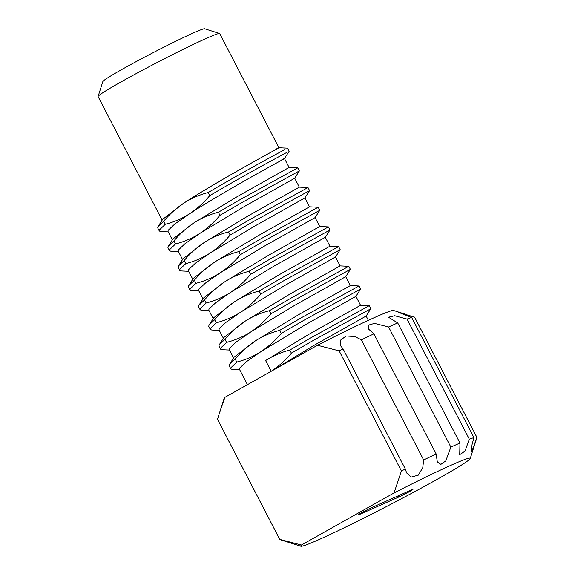 <?xml version="1.0" encoding="UTF-8"?>
<svg xmlns="http://www.w3.org/2000/svg" width="575" height="575" viewBox="0 0 575 575"><rect width="100%" height="100%" fill="white"/><g stroke="black" fill="none" stroke-linecap="round" stroke-linejoin="round"><path stroke-width="0.86" d="M98.102 96.442L102.86 81.513A57.385 2.595 -27.4 0 1 122.18 69.302A57.385 2.595 -27.4 0 1 174.412 41.91A57.385 2.595 -27.4 0 1 204.65 28.75L219.592 33.472A68.49 3.098 152.6 0 0 183.504 49.177A68.49 3.098 152.6 0 0 121.16 81.866A68.49 3.098 152.6 0 0 98.102 96.442A68.49 3.098 152.6 0 0 98.109 96.6L162.157 220.16M473.951 437.604L411.693 317.493A111.004 5.017 152.6 0 0 407.071 319.089L469.329 439.192A111.004 5.017 -27.4 0 1 473.951 437.604L472.104 444.418L471.076 452.036L473.491 447.264L476.812 437.237A111.004 5.017 -27.4 0 1 476.891 437.323A111.004 5.017 -27.4 0 1 476.898 437.582L470.242 458.476A95.464 4.32 152.6 0 0 394.04 492.933L401.415 470.982A111.004 5.017 -27.4 0 1 405.353 469.006L406.597 472.88L411.197 477.07L418.312 475.115L422.762 467.64L423.66 459.957A111.004 5.017 -27.4 0 1 436.152 453.941L437.309 461.862L440.867 464.363L445.776 460.898L450.865 447.084A111.004 5.017 -27.4 0 1 459.971 443.037L459.72 454.645L464.931 451.217L469.329 439.192M407.071 319.089L394.723 315.74L388.484 317.22L397.713 322.927A111.004 5.017 152.6 0 0 388.607 326.981L450.865 447.084M476.891 437.323L414.632 317.22A111.004 5.017 152.6 0 0 414.561 317.134L476.812 437.237M414.561 317.134L398.698 312.405L411.693 317.493M394.04 492.933L301.437 545.014A95.464 4.32 152.6 0 0 300.912 546.25A95.464 4.32 152.6 0 0 351.21 524.357A95.464 4.32 152.6 0 0 438.107 478.795A95.464 4.32 152.6 0 0 470.242 458.476M361.014 513.072A8.877 0.403 152.6 0 0 358.024 514.984A8.877 0.403 152.6 0 0 359.727 514.373L398.885 496.965A8.877 0.403 152.6 0 0 407.747 492.531A8.877 0.403 152.6 0 0 412.951 489.397A8.877 0.403 152.6 0 0 411.247 490.008L372.09 507.416A8.877 0.403 152.6 0 0 361.014 513.072M178.444 251.591L170.912 251.253L169.532 250.707L167.936 247.631L168.144 246.445L172.931 238.963L194.17 222.705C186.717 227.643 179.982 233.694 173.952 240.86L175.548 243.937C184.23 241.723 192.294 238.237 199.748 233.472L243.247 207.129L294.695 178.221L299.367 170.912L297.778 167.835L289.11 167.447L284.488 158.528L289.168 151.225L287.572 148.149L278.904 147.753L219.715 33.566A68.49 3.098 152.6 0 0 219.592 33.472M172.363 239.854L167.986 231.409L168.152 230.295L174.807 223.998L189.542 213.785C213.634 198.066 253.783 175.483 272.428 165.262C284.179 158.865 287.299 157.04 281.786 159.8M168.245 231.905L160.705 231.56L159.325 231.013L157.73 227.937L157.938 226.751L162.725 219.269L183.964 203.018C176.511 207.956 169.776 214.008 163.746 221.174L165.341 224.25C174.024 222.036 182.088 218.55 189.542 213.785C196.995 208.847 203.73 202.795 209.753 195.629C233.766 181.42 260.748 166.513 275.662 158.47L286.213 152.734M247.43 384.668L239.423 369.229L239.595 368.122L246.244 361.826L260.985 351.613L304.484 325.27L355.932 296.355L360.604 289.053L359.008 285.976L350.348 285.581L345.726 276.661M239.682 369.732L232.149 369.387L230.762 368.841L229.173 365.765L229.382 364.579L234.169 357.097L255.401 340.846L298.907 314.503L350.348 285.581M233.601 357.988L229.224 349.543L229.389 348.428L236.037 342.139L250.779 331.919L294.278 305.584L345.726 276.668L350.398 269.359L348.809 266.283L340.141 265.894L335.52 256.975L340.192 249.672L338.603 246.596L329.935 246.201L325.313 237.288L329.985 229.978L328.397 226.902L319.729 226.514L315.107 217.594L319.779 210.292L318.191 207.216L309.522 206.82L304.901 197.908L309.573 190.605L307.984 187.522L299.316 187.134L294.695 178.214M229.475 350.038L221.943 349.701L220.563 349.154L218.967 346.078L219.176 344.892L223.963 337.41L245.194 321.152L288.7 294.81L340.148 265.894M223.395 338.301L219.018 329.856L219.183 328.742L225.838 322.446L240.573 312.232L284.072 285.89L335.52 256.975M219.269 330.352L211.737 330.007L210.357 329.461L208.761 326.384L208.969 325.198L213.756 317.723L234.988 301.465L278.494 275.123L329.942 246.208M213.188 318.607L208.811 310.162L208.977 309.055L215.632 302.759L230.367 292.546L273.865 266.203L325.313 237.288M209.063 310.658L201.53 310.32L200.15 309.774L198.555 306.698L198.763 305.512L203.55 298.03L224.782 281.772L268.288 255.437L319.736 226.514M202.982 298.921L198.605 290.476L198.77 289.362L205.426 283.072L220.16 272.852L263.659 246.51L315.107 217.602M198.857 290.972L191.324 290.634L189.944 290.088L188.348 287.011L188.557 285.825L193.344 278.343L214.583 262.085L258.082 235.743L309.53 206.827M192.776 279.227L188.399 270.782L188.564 269.675L195.22 263.379L209.954 253.165L253.453 226.823L304.901 197.908M188.65 271.285L181.118 270.94L179.738 270.394L178.142 267.317L178.351 266.132L183.138 258.649L204.377 242.398L247.875 216.056L299.323 187.134M182.57 259.541L178.192 251.095L178.358 249.981L185.013 243.692L199.748 233.472C207.201 228.534 213.936 222.482 219.959 215.316L242.025 202.508L299.367 170.912M224.89 397.339L219.075 414.295L224.185 398.231A95.464 4.32 -27.4 0 1 224.89 397.339L271.192 371.299L314.69 344.957L366.138 316.049L370.81 308.739L369.215 305.663L360.554 305.275L355.932 296.355M405.353 469.006L343.095 348.903A111.004 5.017 152.6 0 0 339.157 350.872L317.493 345.259L271.192 371.299C278.681 366.318 285.416 360.266 291.403 353.143L289.807 350.067C281.182 352.281 273.111 355.767 265.607 360.532L309.113 334.19L360.554 305.275M217.508 419.29A111.004 5.017 152.6 0 0 217.537 419.383L279.795 539.494A111.004 5.017 -27.4 0 1 279.766 539.4L217.508 419.29L219.075 414.295M300.912 546.25L279.874 539.58A111.004 5.017 -27.4 0 1 279.795 539.494M436.152 453.941L373.894 333.838A111.004 5.017 152.6 0 0 361.402 339.854L423.66 459.957M459.971 443.037L397.713 322.927M230.762 368.841L230.978 367.655L236.785 362.077C245.467 359.864 253.532 356.371 260.985 351.613C268.432 346.675 275.173 340.623 281.197 333.457L303.262 320.649L360.604 289.053M291.403 353.143L313.468 340.335L370.81 308.739M220.563 349.154L220.771 347.968L226.579 342.384C235.261 340.17 243.326 336.684 250.779 331.919C258.225 326.981 264.967 320.929 270.99 313.77L293.056 300.955L350.398 269.359M210.357 329.461L210.565 328.275L216.373 322.697C225.055 320.483 233.119 316.998 240.573 312.232C248.019 307.294 254.761 301.243 260.784 294.077L282.85 281.268L340.192 249.672M200.15 309.774L200.359 308.588L206.166 303.003C214.849 300.79 222.913 297.304 230.367 292.546C237.813 287.608 244.555 281.556 250.578 274.39L272.643 261.575L329.985 229.978M189.944 290.088L190.153 288.902L195.96 283.317C204.643 281.103 212.707 277.617 220.16 272.852C227.607 267.914 234.348 261.862 240.372 254.696L262.437 241.888L319.779 210.292M179.738 270.394L179.946 269.208L185.754 263.63C194.436 261.417 202.501 257.923 209.954 253.165C217.408 248.228 224.142 242.176 230.165 235.01L252.231 222.202L309.573 190.605M169.532 250.707L169.74 249.521L175.548 243.937M159.325 231.013L159.534 229.827L165.341 224.25M229.49 364.406L235.189 359.001L236.785 362.077M289.807 350.067L311.873 337.259L369.215 305.663M281.197 333.457L279.601 330.381L301.667 317.572L359.008 285.976M219.283 344.713L224.983 339.308L226.579 342.384M270.99 313.77L269.395 310.687L291.46 297.879L348.809 266.283M209.077 325.026L214.777 319.621L216.373 322.697M260.784 294.077L259.188 291L281.254 278.192L338.603 246.596M198.871 305.339L204.571 299.927L206.166 303.003M250.578 274.39L248.982 271.314L271.048 258.498L328.397 226.902M188.665 285.646L194.364 280.241L195.96 283.317M240.372 254.696L238.776 251.62L260.842 238.812L318.191 207.216M178.458 265.959L184.158 260.547L185.754 263.63M230.165 235.01L228.57 231.933L250.635 219.125L307.984 187.522M168.252 246.265L173.952 240.86M219.959 215.316L218.363 212.24L240.429 199.432L297.778 167.835M158.046 226.579L163.746 221.174M279.601 330.381C270.926 332.594 262.854 336.08 255.401 340.846C247.954 345.783 241.22 351.835 235.189 359.001M269.395 310.687C260.719 312.901 252.648 316.394 245.194 321.152C237.748 326.09 231.013 332.142 224.983 339.308M259.188 291C250.513 293.214 242.442 296.7 234.988 301.465C227.542 306.403 220.807 312.455 214.777 319.621M248.982 271.314C240.307 273.527 232.235 277.013 224.782 281.772C217.336 286.709 210.601 292.761 204.571 299.927M238.776 251.62C230.101 253.834 222.029 257.32 214.583 262.085C207.129 267.023 200.395 273.075 194.364 280.241M228.57 231.933C219.894 234.147 211.83 237.633 204.377 242.398C196.923 247.336 190.188 253.388 184.158 260.547M218.363 212.24C209.688 214.453 201.624 217.947 194.17 222.705L237.669 196.362L289.117 167.447M209.753 195.629L208.157 192.553C199.482 194.767 191.417 198.253 183.964 203.018C208.049 187.299 248.199 164.709 266.85 154.495C278.595 148.091 281.714 146.273 276.208 149.033M208.157 192.553C232.171 178.343 259.152 163.437 274.074 155.394L284.625 149.658M339.157 350.872L401.415 470.982M317.493 345.259A95.464 4.32 -27.4 0 1 393.516 310.457L404.484 313.928M279.766 539.4L301.437 545.014M361.402 339.854L354.818 336.54L346.186 335.98L340.307 340.314L340.795 345.956L343.095 348.903M388.607 326.981L374.505 323.387L368.661 325.062L368.388 328.893L373.894 333.838M359.504 513.942L359.727 514.373M271.192 371.299L265.607 360.532M398.267 495.779L398.885 496.965M368.359 320.332L366.138 316.042M340.803 345.949L340.997 346.315"/></g></svg>
